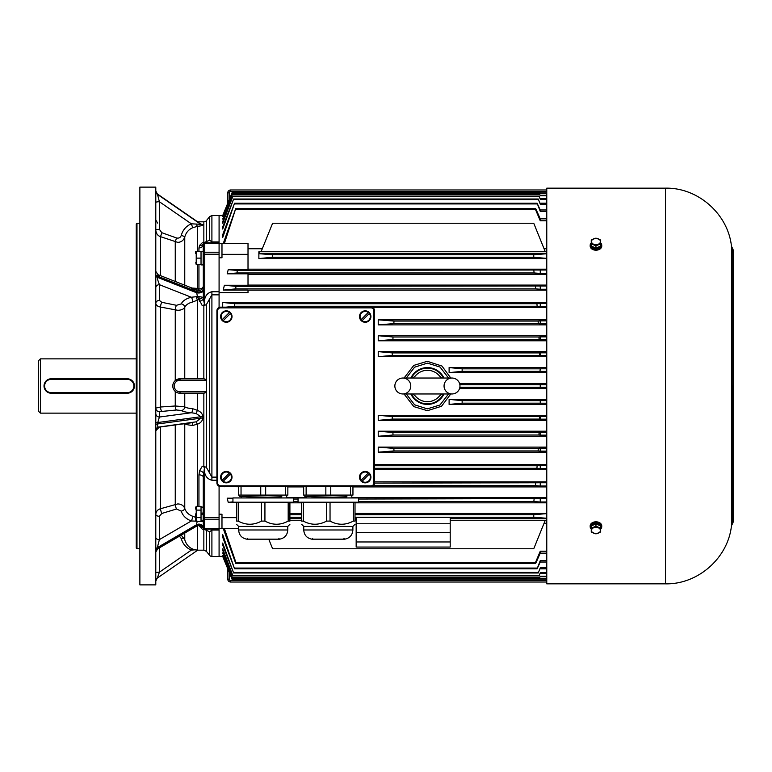 <?xml version="1.0" encoding="UTF-8"?>
<svg xmlns="http://www.w3.org/2000/svg" width="772" height="772" viewBox="0 0 772 772"><rect width="100%" height="100%" fill="white"/><g stroke="black" fill="none" stroke-linecap="round" stroke-linejoin="round"><path stroke-width="1.16" d="M133.865 386A6.659 6.659 0 0 0 127.216 379.341L51.261 379.341A6.659 6.659 0 0 0 44.602 386A6.659 6.659 0 0 0 51.261 392.658L127.216 392.658A6.659 6.659 0 0 0 133.865 386M127.216 378.762A7.237 7.237 180 0 1 134.444 386A7.237 7.237 180 0 1 127.216 393.238L51.261 393.238A7.237 7.237 180 0 1 44.023 386A7.237 7.237 180 0 1 51.261 378.762L127.216 378.762L127.216 379.341M38.6 411.322L38.6 360.678L40.405 358.874L40.405 413.126L38.6 411.322M136.258 358.874L40.405 358.874M136.258 413.126L40.405 413.126M304.815 495.093L304.815 496.56L346.86 495.161L346.86 496.85L311.019 497.834L345.731 496.811L345.731 495.219M352.949 486.553L352.949 495.093L350.478 495.093L350.478 486.553M330.773 486.553L330.773 495.093L350.478 495.093M330.773 495.093L325.842 495.093L325.842 486.553M306.137 486.553L306.137 495.093L325.842 495.093M306.137 495.093L303.676 495.093L303.676 486.553M345.731 496.811L346.86 496.85M306.233 497.94L306.233 496.599L345.595 495.209M328.312 502.215L298.05 502.215L298.05 497.94L358.575 497.94L358.575 502.215L328.312 502.215M303.743 529.988L352.881 529.988C352.476 535.083 349.774 538.142 344.775 539.174L311.84 539.174C306.841 538.142 304.149 535.083 303.743 529.988L303.743 526.427L352.881 526.427L355.014 524.284M330.04 502.215L330.04 521.1C337.769 525.278 345.518 525.278 353.286 521.1L353.286 502.215M303.338 502.215L303.338 521.1L301.611 521.1C301.611 525.278 301.611 525.278 301.611 521.1L301.611 502.215M355.014 502.215L355.014 521.1C355.014 525.278 355.014 525.278 355.014 521.1L353.286 521.1M303.338 521.1C311.068 525.278 318.817 525.278 326.585 521.1L326.585 502.215M330.04 521.1L326.585 521.1M239.706 495.093L239.706 496.56L281.751 495.161L281.751 496.85L245.921 497.834L280.632 496.811L280.632 495.219M287.85 486.553L287.85 495.093L285.379 495.093L285.379 486.553M265.674 486.553L265.674 495.093L285.379 495.093M265.674 495.093L260.743 495.093L260.743 486.553M241.038 486.553L241.038 495.093L260.743 495.093M241.038 495.093L238.567 495.093L238.567 486.553M280.632 496.811L281.751 496.85M241.134 497.94L241.134 496.599L278.953 495.257M263.204 502.215L232.941 502.215L232.941 497.94L293.466 497.94L293.466 502.215L263.204 502.215M238.644 529.988L287.773 529.988C287.377 535.083 284.675 538.142 279.676 539.174L246.741 539.174C241.742 538.142 239.04 535.083 238.644 529.988L238.644 526.427L287.773 526.427L289.905 524.284M264.931 502.215L264.931 521.1C272.661 525.278 280.419 525.278 288.188 521.1L288.188 502.215M238.23 502.215L238.23 521.1L236.502 521.1C236.502 525.278 236.502 525.278 236.502 521.1L236.502 502.215M289.905 502.215L289.905 521.1C289.905 525.278 289.905 525.278 289.905 521.1L288.188 521.1M238.23 521.1C245.959 525.278 253.708 525.278 261.476 521.1L261.476 502.215M264.931 521.1L261.476 521.1M220.531 485.829L220.531 486.553A3.619 3.619 0 0 1 216.913 482.934L216.913 310.769A3.619 3.619 0 0 1 220.531 307.15L370.994 307.15A3.619 3.619 0 0 1 374.603 310.769L374.603 482.934A3.619 3.619 0 0 1 370.994 486.553L220.531 486.553A3.619 3.619 0 0 1 216.913 482.934L217.636 482.934A2.895 2.895 0 0 0 220.531 485.829L370.994 485.829A2.895 2.895 0 0 0 373.88 482.934L373.88 310.769A2.895 2.895 0 0 0 370.994 307.874L220.531 307.874A2.895 2.895 0 0 0 217.636 310.769L217.636 482.934M374.603 310.769C374.381 308.588 373.175 307.381 370.994 307.15A3.619 3.619 0 0 1 374.603 310.769L373.88 310.769M220.531 307.15C218.351 307.381 217.144 308.588 216.913 310.769A3.619 3.619 0 0 1 220.531 307.15L220.531 307.874M591.255 243.865L591.255 246.104L595.955 248.024L595.955 245.785L591.255 243.865L591.255 240.024L595.955 238.104L600.664 240.024L600.664 243.865L595.955 245.785M595.955 248.024L600.664 246.104L600.664 243.865M600.423 241.549A4.468 3.156 0 0 0 597.113 238.5A4.468 3.156 0 0 0 592.095 239.976A4.468 3.156 0 0 0 594.807 244.599A4.468 3.156 0 0 0 600.423 241.549M591.613 246.249A4.555 3.223 0 0 0 595.955 248.507A4.555 3.223 0 0 0 600.307 246.249M600.664 242.9A5.79 4.092 180 0 1 601.745 245.284A5.79 4.092 180 0 1 595.955 249.375A5.79 4.092 180 0 1 590.175 245.284A5.79 4.092 180 0 1 591.255 242.9M590.175 245.284L590.175 246.104A5.79 4.092 0 0 0 595.955 250.196A5.79 4.092 0 0 0 601.745 246.104L601.745 245.284M595.955 533.896L591.255 531.976L591.255 528.135L595.955 526.214L600.664 528.135L600.664 531.976L595.955 533.896M600.664 528.135L600.664 525.896L595.955 523.976L591.255 525.896L591.255 528.135M595.955 523.976L595.955 526.214M600.423 530.451A4.468 3.156 180 0 0 597.113 527.401A4.468 3.156 180 0 0 592.095 528.868A4.468 3.156 180 0 0 594.807 533.5A4.468 3.156 180 0 0 600.423 530.451M600.307 525.751A4.555 3.223 180 0 0 595.955 523.493A4.555 3.223 180 0 0 591.613 525.751M591.255 529.1A5.79 4.092 0 0 1 590.175 526.716A5.79 4.092 0 0 1 595.955 522.625A5.79 4.092 0 0 1 601.745 526.716A5.79 4.092 0 0 1 600.664 529.1M601.716 526.301A5.79 4.092 180 0 0 601.745 525.896A5.79 4.092 180 0 0 595.955 521.804A5.79 4.092 180 0 0 590.175 525.896A5.79 4.092 180 0 0 590.204 526.301M590.175 525.896L590.175 526.716M546.769 386L546.769 583.844L665.464 583.844L665.464 188.156L546.769 188.156L546.769 386M592.935 522.403L598.985 522.412M592.935 249.597L598.985 249.588M203.171 264.902L203.171 251.344L201.029 251.363L201.029 264.902L203.171 264.902M203.171 251.411L201.029 251.363M195.605 253.563L195.644 251.614M196.223 264.632L201.029 264.632L201.029 251.614L196.223 251.614L196.223 264.632L195.75 262.683M201.029 258.128L196.223 258.128M203.171 254.191L203.287 244.29L203.287 252.801M195.605 518.437L195.605 513.872M196.223 517.636L201.029 517.636L201.029 506.355L196.223 506.355L196.223 521.389L195.644 519.517M195.847 509.317L195.644 508.237M201.029 521.389L196.223 521.389L195.605 520.318M203.171 512.926L201.029 513.303L203.171 512.926L203.171 507.098L201.029 507.098L201.029 510.118L196.223 510.118M201.029 517.636L201.029 520.656L203.171 520.656L203.171 514.065L201.029 514.442L203.171 514.065M369.585 473.786L369.315 474.056A5.143 5.143 0 0 1 362.116 481.255L369.585 473.786A5.529 5.529 0 0 0 368.562 472.763L360.813 480.502A5.529 5.529 0 0 0 361.836 481.525L361.836 481.525M369.238 481.178A5.713 5.713 0 0 0 366.681 471.634A5.713 5.713 0 0 0 359.684 478.621A5.713 5.713 0 0 0 369.238 481.178M360.813 480.502L361.093 480.232A5.143 5.143 0 0 1 368.292 473.033L368.562 472.763M230.703 473.786L230.423 474.056A5.143 5.143 0 0 1 223.224 481.255L230.703 473.786A5.529 5.529 0 0 0 229.68 472.763L221.931 480.502A5.529 5.529 0 0 0 222.954 481.525L222.954 481.525M230.355 481.178A5.713 5.713 0 0 0 227.788 471.634A5.713 5.713 0 0 0 220.802 478.621A5.713 5.713 0 0 0 230.355 481.178M221.931 480.502L222.201 480.232A5.143 5.143 0 0 1 229.4 473.033L229.68 472.763M369.585 313.191L369.315 313.471A5.143 5.143 0 0 1 362.116 320.67L369.585 313.191A5.529 5.529 0 0 0 368.562 312.168L360.813 319.917A5.529 5.529 0 0 0 361.836 320.94L361.836 320.94M369.238 320.592A5.713 5.713 0 0 0 366.681 311.039A5.713 5.713 0 0 0 359.684 318.035A5.713 5.713 0 0 0 369.238 320.592M360.813 319.917L361.093 319.647A5.143 5.143 0 0 1 368.292 312.448L368.562 312.168M230.703 313.191L230.423 313.471A5.143 5.143 0 0 1 223.224 320.67L230.703 313.191A5.529 5.529 0 0 0 229.68 312.168L221.931 319.917A5.529 5.529 0 0 0 222.954 320.94L222.954 320.94M230.355 320.592A5.713 5.713 0 0 0 227.788 311.039A5.713 5.713 0 0 0 220.802 318.035A5.713 5.713 0 0 0 230.355 320.592M221.931 319.917L222.201 319.647A5.143 5.143 0 0 1 229.4 312.448L229.68 312.168M184.759 393.238L184.759 406.815A3.619 3.445 -52 0 1 181.246 410.482L176.489 410L159.399 411.669A3.619 3.551 180 0 1 155.79 408.118L160.547 407.008L175.254 405.985L184.759 406.815C185.984 407.722 188.648 408.369 192.739 408.726L197.381 410.328L197.381 393.228L180.021 393.238A7.237 7.237 0 0 1 172.783 386A7.237 7.237 0 0 1 180.021 378.762L197.381 378.772L197.381 300.163L192.739 301.968C188.648 302.991 185.994 304.776 184.759 307.324C183.562 309.234 181.227 310.219 177.724 310.276L160.547 307.053C157.671 306.523 156.089 305.307 155.79 303.406A3.619 3.001 0 0 1 159.399 300.404L161.782 302.315L176.489 305.307L181.246 303.888A3.619 2.914 -156.4 0 1 184.759 307.324L184.759 378.762M211.904 556.458L219.084 556.458L219.084 530.036L211.904 530.036L211.904 556.458A2.895 2.895 0 0 1 209.656 555.386L206.385 551.333L203.847 550.185L203.847 529.158L203.325 529.138M211.904 529.138L211.904 530.036L209.656 531.792L203.847 529.158M176.489 305.307A3.619 1.023 -78.5 0 0 175.254 310.045L175.254 380.557L180.021 378.762L180.021 380.21A5.79 5.79 0 0 0 174.231 386A5.79 5.79 0 0 0 180.021 391.79L206.385 391.79L206.385 392.369L203.982 393.228L197.381 393.228M219.084 307.459L219.084 294.846L211.904 294.846L206.385 304.583L203.982 305.644L202.303 305.76L199.147 299.411L197.381 300.163M197.381 378.772L203.982 378.772L206.385 379.631L206.385 391.79M203.847 378.772L203.847 305.615M202.303 242.746L204.493 242.755L203.287 244.29A4.343 3.648 0 0 1 198.944 247.937L199.591 245.351L202.303 242.746L203.847 242.823L203.847 221.815A3.078 3.078 0 0 0 206.385 220.667L209.656 216.614L209.656 240.189L211.904 241.945L219.084 241.945L219.084 215.542L211.904 215.542L211.904 242.842M203.412 242.842L209.656 240.189M197.381 410.328L197.371 410.395C200.537 411.495 202.38 413.57 202.911 416.629L202.911 418.019C202.38 421.068 200.537 423.124 197.371 424.195L192.739 425.43C188.648 425.111 185.994 424.552 184.759 423.76L184.759 508.42A3.619 1.969 -16.4 0 1 181.246 511.122L176.489 509.018L161.782 513.467L159.399 516.285A3.619 2.026 180 0 1 155.79 514.268C156.079 511.402 157.662 509.559 160.547 508.729L177.724 503.933C181.227 504.029 183.572 505.525 184.759 508.42C185.984 512.154 188.648 514.77 192.739 516.285L195.605 517.356M177.724 242.36L160.547 236.676C157.671 235.701 156.089 233.491 155.79 230.037A3.619 0.695 0 0 1 159.399 229.352L161.782 232.69L176.489 237.95C178.824 238.5 180.407 237.67 181.246 235.46A3.619 0.666 -166 0 1 184.759 236.985C183.562 240.459 181.227 242.254 177.724 242.36M219.084 486.244L219.084 529.138L204.734 529.138A1.448 1.448 0 0 1 203.287 527.691L203.287 477.202A4.343 2.345 0 0 0 198.944 474.857L199.591 470.698L202.303 466.211L203.847 466.356L203.847 393.228M203.847 466.356L206.385 467.388L211.904 477.125L216.913 477.125M200.778 223.957L202.911 224.97C202.38 225.598 200.537 226.051 197.371 226.321L197.381 228.338M155.79 572.872A3.619 0.695 180 0 1 159.399 572.187L157.343 578.054L197.69 550.185M196.088 549.703L191.331 550.127C186.091 547.792 182.723 543.913 181.246 538.48L179.422 536.173M181.246 303.888C182.742 300.781 186.11 298.571 191.331 297.249L197.42 296.573L196.455 291.498L197.246 290.127L191.331 288.853M159.399 276.289L158.077 274.707L157.324 276.106L157.585 279.512L159.399 284.685A3.619 3.001 -0 0 0 155.79 287.686M202.303 466.211L204.493 467.378L204.734 472.937L204.734 517.771L203.287 517.771L203.036 520.656M139.877 548.757L136.982 548.757L136.258 548.033L136.258 223.967L136.982 223.243L139.877 223.243M155.79 584.877L139.877 584.877L139.877 187.123L155.79 187.123L155.79 584.877M203.847 221.815L197.69 221.815M191.996 288.053L197.381 288.39L197.381 264.632M197.381 251.614L197.381 226.341L192.739 227.721C188.648 229.496 185.994 232.584 184.759 236.985L184.759 285.206M197.381 288.39L198.944 288.998L198.944 264.632M197.381 506.355L197.381 424.272M203.847 550.185L197.381 550.185L197.381 525.954L196.696 526.099M219.084 519.749L204.734 519.749L204.493 529.225L202.303 529.235L199.147 525.491L197.381 525.954M219.084 241.945L219.084 294.846M219.084 529.138L219.084 530.036M222.703 552.926L232.497 577.948L539.647 577.948L540.255 576.269L539.647 577.948M222.703 548.844L222.703 550.32L232.961 575.902L539.078 575.902L540.255 572.785L539.078 575.902M222.703 543.054L222.703 545.09L233.626 572.988L538.267 572.988L540.255 567.835L538.267 572.988M136.982 548.757L136.982 223.243M203.287 519.18L203.171 517.809M204.493 242.755L219.084 242.842M219.084 291.748L211.904 291.748C208.15 292.627 205.757 295.058 204.734 299.034L203.451 299.034L203.345 297.384L203.287 254.21L204.734 254.21L204.734 299.034L204.493 304.583L202.303 305.76M181.246 235.46C182.742 230.008 186.11 226.119 191.331 223.803L200.826 224.324L200.286 223.677M157.42 194.071L159.399 201.753A3.619 0.695 0 0 0 155.79 202.438M198.944 290.475L198.944 288.998C201.675 288.776 203.123 287.831 203.287 286.171C203.036 288.776 201.589 290.214 198.944 290.475L196.088 289.674L197.371 288.448M155.79 413.483A3.619 3.551 180 0 0 159.399 417.034L157.324 424.002C157.449 426.491 158.144 427.485 159.399 426.974L155.79 430.737M159.399 426.974L196.088 421.85L200.826 418.163L200.826 416.745L196.088 413.474L191.331 412.75C186.091 412.287 182.723 411.534 181.246 410.482M196.455 524.777A4.343 3.561 0 0 1 200.952 524.526A4.343 3.561 0 0 1 203.287 527.691L203.287 527.71A4.343 3.609 -0.6 0 0 200.932 524.535A4.343 3.609 -0.6 0 0 196.455 524.806L197.246 521.158M196.098 521.168L191.331 520.965C186.091 518.996 182.723 515.715 181.246 511.122M155.79 537.573A3.619 2.026 180 0 0 159.399 539.589L157.324 547.637L157.585 548.921L158.289 547.879M195.625 526.099L197.42 525.452L196.513 525.578L196.455 524.806L157.324 547.637A3.619 3.001 180 0 0 155.79 550.089M203.306 527.903L199.031 525.085L196.513 525.578A4.343 3.715 -8.3 0 1 203.306 527.903L204.493 529.225M155.79 581.027L157.324 578.006A3.619 3.551 0 0 0 155.79 580.911M192.739 516.285A3.619 0.791 -70.6 0 1 191.331 520.965L159.399 539.589L159.399 516.285M158.463 427.099A3.619 3.551 180 0 0 155.79 430.525M191.9 422.728A3.619 1.39 -85.4 0 1 192.739 425.43M196.088 421.85L197.371 424.195M192.739 408.726A3.619 1.39 -85.4 0 1 191.331 412.75L159.399 417.034L159.399 411.669M197.371 410.395L196.088 413.474M159.399 300.404L159.399 284.685L191.331 297.249A3.619 1.168 -103.3 0 1 192.739 301.968M196.088 296.747L197.371 300.105M198.867 299.478A3.619 0.946 64 0 1 197.42 296.573L199.031 296.545L199.147 299.411L203.345 297.384L199.031 296.545M197.246 290.127A3.619 1.033 113.9 0 0 198.665 288.94M159.399 229.352L159.399 201.753L191.331 223.803L192.739 227.721M196.088 223.928L197.371 226.321M184.132 538.084A3.619 0.666 -14 0 0 181.246 538.48M191.958 548.747L191.331 550.127L159.399 572.187L159.399 547.859M204.493 467.378L203.287 477.202M216.913 480.223L211.904 480.223C208.15 479.335 205.757 476.913 204.734 472.937L203.451 472.937A4.343 2.162 17.3 0 0 199.591 470.698M219.084 243.624L204.734 243.624L204.734 242.842A1.448 1.448 0 0 0 203.287 244.29M199.591 301.273A4.343 2.162 -17.3 0 0 203.451 299.034L204.493 304.583M203.287 289.432A4.343 2.48 0 0 1 200.952 291.633A4.343 2.48 0 0 1 196.455 291.459L157.324 276.106A3.619 2.026 180 0 1 155.79 274.446M203.287 289.519A4.343 2.413 -0.4 0 1 200.932 291.652A4.343 2.413 -0.4 0 1 196.455 291.498M203.306 290.735A4.343 2.229 -5 0 1 196.513 292.723L157.324 277.302A3.619 2.026 180 0 1 155.79 275.652M203.287 521.776L201.029 521.225M199.128 525.278L202.245 526.456M224.372 285.254L235.933 286.354L235.74 288.882L223.253 290.098L224.372 285.254L248.015 285.254L248.015 273.828L227.171 273.828L228.232 269.679L248.015 269.679L248.015 243.498L219.084 243.498M219.084 292.656L248.015 292.656L248.015 290.098L223.253 290.098M222.703 216.575L232.227 192.855L222.703 216.575L223.291 216.642M222.703 219.074L232.497 194.052L222.703 219.074L223.716 219.151M222.703 215.668L232.14 192.498L222.703 215.591L232.14 192.498L540.082 192.498L232.14 192.498M222.703 552.848L223.716 552.848M223.291 555.357L222.703 555.425L232.227 579.145L222.703 555.425M248.015 248.748L262.297 248.748M544.057 248.748L546.769 248.748M248.015 269.177L546.769 269.177M258.871 258.456L258.871 251.759L259.46 253.737L272.613 254.741L272.613 257.279L258.871 258.543L546.769 258.543M248.015 274.243L546.769 274.243M248.015 285.09L546.769 285.09M248.015 290.156L546.769 290.156M374.603 481.844L546.769 481.844M372.567 307.517L546.769 307.517M222.799 302.47L546.769 302.45M374.603 469.55L546.769 469.55M374.603 464.483L546.769 464.483M546.769 447.123L378.222 447.123L378.222 452.189L546.769 452.189M546.769 431.21L378.222 431.21L378.222 436.276L546.769 436.276M546.769 415.297L378.222 415.297L378.222 420.364L546.769 420.364M546.769 319.811L378.222 319.811L378.222 324.877L546.769 324.877M546.769 335.723L378.222 335.723L378.222 340.79L546.769 340.79M546.769 351.636L378.222 351.636L378.222 356.703L546.769 356.703M546.769 399.385L449.111 399.385L449.111 404.451L546.769 404.451M546.769 367.549L449.111 367.549L449.111 372.615L546.769 372.615M450.78 378.039L441.96 366.044L427.254 361.306L413.802 365.397L404.046 378.039M459.552 383.472L546.769 383.472M459.552 388.528L546.769 388.528M404.046 393.961L413.802 406.603L427.379 410.694L441.507 406.275L450.78 393.961M287.85 486.91L303.676 486.91M352.949 486.91L546.769 486.91M286.702 497.757L306.233 497.757M351.81 497.757L546.769 497.757M289.905 502.823L301.611 502.823M355.014 502.823L546.769 502.823M544.057 523.252L546.769 523.252M289.905 513.457L301.611 513.457M355.014 513.457L546.769 513.457M219.084 257.79L221.979 257.79L221.979 254.345L248.015 254.345M221.979 243.498L221.979 254.345M219.084 514.21L221.979 514.21L221.979 528.502L219.084 528.502M221.979 517.655L236.502 517.655M232.941 498.172L227.171 498.172L228.232 502.321L236.502 502.321M224.324 486.553L238.567 486.746M221.979 528.502L238.644 528.502M227.759 203.2L227.759 192.855A2.895 2.895 0 0 1 230.654 189.97L546.769 189.97M227.759 568.8L227.759 579.145A2.895 2.895 0 0 0 230.654 582.03L546.769 582.03M540.255 387.283L540.255 384.717L540.255 387.283L546.769 387.283M540.255 403.216L540.255 400.62L540.255 403.216L546.769 403.216M540.255 419.167L539.57 419.09L539.647 416.562L540.255 416.494L540.255 419.167L546.769 419.167M540.255 435.138L538.962 435.012L539.078 432.474L540.255 432.359L540.255 435.138L546.769 435.138M540.255 451.118L538.123 450.925L538.267 448.387L540.255 448.204L540.255 451.118L546.769 451.118M540.255 468.565L536.926 468.286L537.119 465.748L540.255 465.477L540.255 468.565L546.769 468.565M539.975 371.351L540.255 368.784L539.975 371.351L462.138 371.351L449.111 372.615M539.647 355.438L540.255 355.506L540.255 352.833L539.57 352.91L539.647 355.438L392.234 355.438L392.321 352.91L539.57 352.91M539.078 339.526L540.255 339.641L540.255 336.862L538.962 336.988L539.078 339.526L392.9 339.526L378.222 340.79M538.267 323.613L540.255 323.796L540.255 320.882L538.123 321.075L538.267 323.613L393.836 323.613L378.222 324.877M537.119 306.252L540.255 306.523L540.255 303.435L536.926 303.714L537.119 306.252L234.563 306.252L226.032 307.15M232.102 579.405L540.255 579.135L232.14 579.502L222.741 556.515M539.975 579.145L540.255 578.373L539.975 579.145L232.227 579.145M537.119 568.781L540.255 562.026L540.255 560.607L537.119 568.781L234.563 568.781L222.703 537.273L222.703 534.533M540.255 192.865L546.769 192.865L540.255 192.855M540.255 193.627L539.975 192.855L540.255 193.627L546.769 193.627M540.255 195.731L539.647 194.052L540.255 195.731L546.769 195.731M540.255 199.215L539.078 196.098L540.255 199.215L546.769 199.215M540.255 204.165L538.267 199.012L540.255 204.165L546.769 204.165M540.255 211.393L537.119 203.219L540.255 209.974L540.255 211.393L546.769 211.393M535.681 483.118L535.45 485.646L540.255 486.013L540.255 482.761L374.603 483.118M535.45 286.354L535.681 288.882L540.255 289.239L540.255 285.987L235.933 286.354M535.45 562.585L535.681 563.463L540.255 553.157L540.255 551.227L535.45 562.585L235.933 562.585L235.74 563.463L223.253 528.502M540.255 220.773L540.255 218.843L535.681 208.536L535.45 209.415L540.255 220.773L546.769 220.773M534.108 499.03L533.838 501.559L540.255 501.993L540.255 498.596L358.575 499.03M533.838 270.441L534.108 272.97L540.255 273.404L540.255 270.007L237.255 270.441L237.023 272.97L227.171 273.828M546.769 384.717L540.255 384.717M546.769 400.62L540.255 400.62M546.769 416.494L540.255 416.494M546.769 432.359L540.255 432.359M546.769 448.204L540.255 448.204M546.769 465.477L540.255 465.477M546.769 368.784L540.255 368.784M546.769 371.38L540.255 371.38M546.769 352.833L540.255 352.833M546.769 355.506L540.255 355.506M546.769 336.862L540.255 336.862M546.769 339.641L540.255 339.641M546.769 320.882L540.255 320.882M546.769 323.796L540.255 323.796M546.769 303.435L540.255 303.435M546.769 306.523L540.255 306.523M546.769 579.135L540.255 579.135L546.769 579.145M546.769 578.373L540.255 578.373M546.769 578.585L540.255 578.585M546.769 576.269L540.255 576.269M546.769 576.713L540.255 576.713M546.769 572.785L540.255 572.785M546.769 573.499L540.255 573.499M546.769 567.835L540.255 567.835M546.769 568.848L540.255 568.848M546.769 560.607L540.255 560.607M546.769 562.026L540.255 562.026M546.769 193.415L540.255 193.415M546.769 195.287L540.255 195.287M546.769 198.5L540.255 198.5M546.769 203.152L540.255 203.152M546.769 209.974L540.255 209.974M546.769 486.013L540.255 486.013M546.769 482.761L540.255 482.761M546.769 289.239L540.255 289.239M546.769 285.987L540.255 285.987M546.769 553.157L540.255 553.157M546.769 551.227L540.255 551.227M546.769 218.843L540.255 218.843M546.769 501.993L540.255 501.993M546.769 498.596L540.255 498.596M546.769 273.404L540.255 273.404M546.769 270.007L540.255 270.007M222.693 534.533L234.563 568.781M222.693 543.044L233.626 572.988M222.693 548.844L232.961 575.902M222.693 552.926L232.497 577.948M222.703 556.409L232.14 579.502M222.693 302.45L234.717 303.714L234.563 306.252M222.703 307.15L222.703 302.431M222.703 237.544L234.563 203.219L537.119 203.219M222.693 234.727L234.563 203.219M222.703 237.458L222.703 234.727M222.703 229.033L233.626 199.012L538.267 199.012M222.693 226.92L233.626 199.012M222.703 228.946L222.703 226.92M222.703 223.233L232.961 196.098L539.078 196.098M222.703 223.156L222.703 221.68L232.961 196.098M224.372 243.498L235.74 208.536L535.681 208.536M223.253 243.498L235.74 208.536M235.933 562.585L224.372 528.502M228.232 502.321L232.941 501.916M227.171 498.172L232.941 498.683M224.372 486.746L226.341 486.553M237.255 270.441L228.232 269.679M232.256 579.01L539.937 579.01M232.555 577.688L539.57 577.688M233.057 575.497L538.962 575.497M233.742 572.438L538.123 572.438M234.717 568.076L536.926 568.076M235.74 563.463L535.681 563.463M235.933 209.415L535.45 209.415M293.466 501.559L298.05 501.559M358.575 501.559L533.838 501.559M293.466 499.03L298.05 499.03M373.378 485.646L535.45 485.646M235.74 288.882L535.681 288.882M237.023 272.97L534.108 272.97M406.275 393.961L414.593 404.817L427.312 408.87L440.001 404.982L448.551 393.961M459.861 387.264L540.082 387.264M449.111 399.385L462.138 400.649L539.975 400.649M539.937 368.823L462.138 368.823L449.111 367.578L449.111 372.606M448.551 378.039L440.079 367.076L427.379 363.13L414.583 367.192L406.275 378.039M459.861 384.736L540.082 384.736M462.138 368.823L462.138 371.351M378.222 351.636L392.321 352.91M378.222 356.703L392.234 355.438M378.222 319.811L394.01 321.075L393.836 323.613M378.222 335.723L393.025 336.988L392.9 339.526M378.222 415.297L392.234 416.562L392.321 419.09L539.57 419.09M378.222 420.364L392.321 419.09M378.222 431.21L392.9 432.474L393.025 435.012L538.962 435.012M378.222 436.276L393.025 435.012M378.222 447.123L393.836 448.387L394.01 450.925L538.123 450.925M378.222 452.189L394.01 450.925M394.01 321.075L538.123 321.075M393.025 336.988L538.962 336.988M392.234 416.562L539.647 416.562M392.9 432.474L539.078 432.474M393.836 448.387L538.267 448.387M234.717 303.714L536.926 303.714M374.603 468.286L536.926 468.286M374.603 465.748L537.119 465.748M462.138 400.649L462.138 403.177L539.937 403.177M462.138 403.177L449.111 404.422M234.717 203.924L536.926 203.924M233.742 199.562L538.123 199.562M233.057 196.503L538.962 196.503M232.497 194.052L539.647 194.052M232.555 194.312L539.57 194.312M232.227 192.855L539.975 192.855M232.256 192.99L539.937 192.99M272.613 223.243L261.081 251.759L545.283 251.759L533.751 223.243L272.613 223.243M272.613 254.741L533.751 254.741L546.769 253.747L259.46 253.737M533.751 254.741L533.751 257.279L546.769 258.388M272.613 257.279L533.751 257.279M545.283 251.759L546.769 251.759M258.871 251.759L261.081 251.759M355.014 514.721L533.751 514.721L546.769 513.612M533.751 514.721L533.751 517.259L546.769 518.253L450.201 518.263M268.743 539.184L272.613 548.757L533.751 548.757L545.283 520.241L546.769 520.241M289.905 514.721L301.611 514.721M289.905 517.259L301.611 517.259M355.014 517.259L533.751 517.259M356.162 541.963L356.162 517.356L450.201 517.356L450.201 547.058L356.162 547.058L356.162 541.963L450.201 541.963M289.905 518.263L301.611 518.263M355.014 518.263L356.162 518.263M356.162 523.763L450.201 523.763M289.905 520.241L301.611 520.241M355.014 520.241L356.162 520.241M450.201 520.241L545.283 520.241M356.162 532.323L450.201 532.323M443.408 393.961A17.872 17.872 0 0 1 411.418 393.961M443.408 378.039A17.872 17.872 0 0 0 411.418 378.039M442.202 378.039L439.558 376.051L442.038 378.039M439.558 376.051A15.701 15.701 0 0 0 415.268 376.051L412.624 378.039M415.268 376.051L412.788 378.039M412.624 393.961L415.268 395.949A15.701 15.701 0 0 0 439.558 395.949L442.038 393.961M415.268 395.949L412.788 393.961M394.859 386A7.961 7.961 0 0 1 402.82 378.039A7.961 7.961 0 0 1 410.772 386A7.961 7.961 0 0 1 402.82 393.961A7.961 7.961 0 0 1 394.859 386M459.967 386A7.961 7.961 0 0 0 452.006 378.039A7.961 7.961 0 0 0 444.054 386A7.961 7.961 0 0 0 452.006 393.961A7.961 7.961 0 0 0 459.967 386M439.558 395.949L442.202 393.961M127.216 392.658L127.216 393.238M51.261 393.238L51.261 392.658M51.261 378.762L51.261 379.341M373.88 482.934L374.603 482.934A3.619 3.619 0 0 1 370.994 486.553L370.994 485.829M370.994 307.874L370.994 307.15M216.913 310.769L217.636 310.769M731.48 525.674L732.194 524.333L732.194 247.667L731.48 246.326L731.48 525.674C728.064 558.031 697.984 584.529 665.464 583.844M732.493 252.762L733.4 250.369L733.4 521.631L732.493 519.238L732.493 386M201.463 513.226L201.463 514.364M369.518 473.854A5.433 5.433 0 0 1 361.914 481.458M360.891 480.435A5.433 5.433 0 0 1 368.495 472.831M230.635 473.854A5.433 5.433 0 0 1 223.021 481.458M221.998 480.435A5.433 5.433 0 0 1 229.612 472.831M369.518 313.268A5.433 5.433 0 0 1 361.914 320.872M360.891 319.849A5.433 5.433 0 0 1 368.495 312.245M230.635 313.268A5.433 5.433 0 0 1 223.021 320.872M221.998 319.849A5.433 5.433 0 0 1 229.612 312.245M176.489 410A3.619 1.216 -94 0 1 175.254 405.985L175.254 391.443M176.489 509.018A3.619 0.695 -106.8 0 1 175.254 504.29L175.254 424.967M175.254 281.462L175.254 241.935L176.489 237.95M155.79 191.089A3.619 3.551 180 0 0 157.324 193.994L200.826 224.054A3.619 3.551 -178.1 0 0 202.911 224.7M155.79 423.152A3.619 0.695 180 0 1 157.324 422.583L200.826 416.745A3.619 0.675 -179.6 0 1 202.911 416.629M209.656 555.386L209.656 531.792M206.385 551.333L206.385 529.891M198.944 251.614L198.944 247.937M206.385 380.21L180.021 380.21M198.944 506.355L198.944 474.857M206.385 467.388L206.385 392.369M160.547 275.672L160.547 236.676L161.782 232.69M161.782 411.022A3.619 1.216 -94 0 1 160.547 407.008L160.547 307.053A3.619 1.023 -78.5 0 1 161.782 302.315M161.782 513.467A3.619 0.695 -106.8 0 1 160.547 508.729L160.547 426.935M197.381 550.185C190.877 549.471 186.67 545.987 184.759 539.724L184.759 533.066M206.385 242.09L206.385 220.667M206.385 379.631L206.385 304.583M209.656 472.184L209.656 299.777M211.904 291.748L211.904 480.223M203.287 527.295A1.448 1.052 180 0 0 204.734 528.357L219.084 528.357M203.287 518.755A1.448 0.994 180 0 0 204.734 519.749L204.734 517.771L219.084 517.771M203.287 244.676A1.448 1.052 180 0 1 204.734 243.624L204.734 252.232L219.084 252.232M219.084 254.21L204.734 254.21L204.734 252.232A1.448 0.994 180 0 0 203.287 253.226M155.79 550.899A3.619 3.001 180 0 1 157.324 548.448L196.513 525.578M155.79 424.571A3.619 0.695 180 0 1 157.324 424.002L200.826 418.163A3.619 0.704 179.6 0 1 202.911 418.019M155.79 191.369A3.619 3.551 180 0 0 157.324 194.274L200.826 224.324A3.619 3.551 178.2 0 0 202.911 224.97M203.451 243.624A4.343 3.59 27.3 0 1 199.591 245.351M203.451 528.357A4.343 3.59 -27.3 0 0 199.591 526.629M180.021 378.762A7.237 7.237 0 0 0 172.783 386A7.237 7.237 0 0 0 180.021 393.238L180.021 391.79M229.207 199.668L229.207 192.855A1.448 1.448 0 0 1 230.654 191.417L546.769 191.417M227.759 192.855L229.207 192.855M230.654 189.97L230.654 191.417M229.207 572.332L229.207 579.145A1.448 1.448 0 0 0 230.654 580.583L546.769 580.583M229.207 579.145L227.759 579.145M230.654 580.583L230.654 582.03M444.006 378.039A18.403 18.403 0 0 0 410.82 378.039M410.82 393.961A18.403 18.403 0 0 0 444.006 393.961M351.81 497.94L351.81 495.093M352.881 529.988L352.881 526.427M303.743 526.427L301.611 524.284M311.84 539.174L344.775 539.174M343.974 538.47L344.688 539.184L311.936 539.184L312.641 538.47M286.702 497.94L286.702 495.093M280.497 495.209L278.972 495.257M287.773 529.988L287.773 526.427M238.644 526.427L236.502 524.284M246.741 539.174L279.676 539.174M278.875 538.47L279.589 539.184L246.828 539.184L247.542 538.47M601.745 525.896L601.745 526.716M731.48 246.326C728.064 213.969 697.984 187.471 665.464 188.156M732.194 524.333L733.4 521.631M732.194 247.667L733.4 250.369M195.605 507.426L196.223 506.355M184.759 539.724L181.227 535.121M211.904 215.542L209.656 216.614M155.79 190.974L157.353 193.955L200.865 224.073M155.79 271.339L158.077 274.707L196.735 289.915M192.952 422.583L158.926 427.157M203.374 528.173C202.245 525.607 200.151 524.835 197.092 525.867L157.585 548.921L155.79 552.038M157.585 223.079L155.79 219.962M219.084 215.649L222.703 215.649M219.084 556.351L222.703 556.351M402.82 393.961L452.006 393.961M452.006 378.039L402.82 378.039"/></g></svg>
